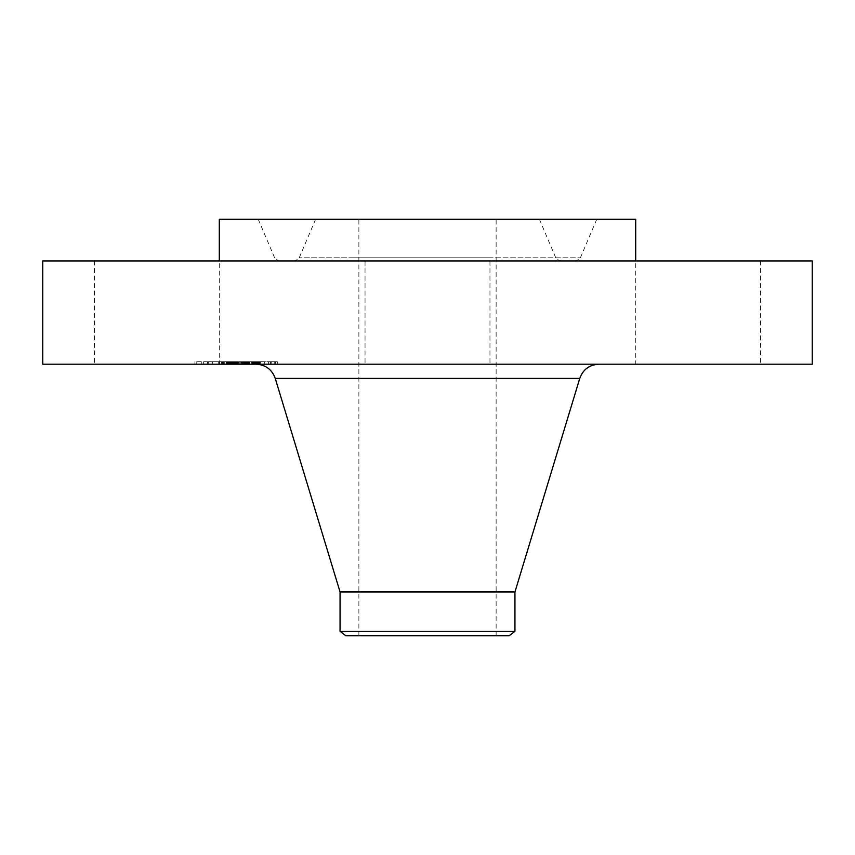 <?xml version="1.0" encoding="UTF-8"?>
<svg xmlns="http://www.w3.org/2000/svg" width="855" height="855" viewBox="0 0 855 855"><rect width="100%" height="100%" fill="white"/><g stroke="black" fill="none" stroke-linecap="round" stroke-linejoin="round"><path stroke-width="0.64" stroke-dasharray="4.28 3.21" d="M372.684 260.946L489.958 260.946L372.684 260.946M372.684 364.209L489.958 364.209L372.684 364.209M812.25 260.946L42.75 260.946M186.785 260.946L94.381 260.946L186.785 260.946M668.215 260.946L760.619 260.946L668.215 260.946M635.703 260.946L427.5 260.946L635.703 260.946L635.703 364.209L760.619 364.209L635.703 364.209M219.297 260.946L427.5 260.946L219.297 260.946L219.297 364.209L94.381 364.209L219.297 364.209M812.25 364.209L42.75 364.209M635.703 219.297L219.297 219.297M508.629 219.297L258.274 219.297L508.629 219.297M356.482 260.946L557.492 260.946L356.482 260.946M491.272 260.946L310.76 260.946L491.272 260.946M373.838 219.297L539.43 219.297L373.838 219.297M460.396 219.297L358.876 219.297L460.396 219.297M460.396 635.703L358.876 635.703L460.396 635.703M345.762 635.703L509.238 635.703M514.945 631.321L340.055 631.321M514.945 591.97L340.055 591.97M509.666 364.209L256.115 364.209L509.666 364.209M265.264 364.209L194.897 364.209L265.264 364.209M206.963 361.708L277.341 361.708L206.963 361.708M259.086 361.708L203.64 361.708L259.086 361.708M263.939 361.708L259.674 361.708L264.676 361.708L259.674 361.708L264.676 361.708L263.939 361.708L263.939 364.209L264.676 364.209L259.674 364.209L263.939 364.209M211.826 361.708L207.562 361.708L212.553 361.708L207.562 361.708L212.553 361.708L211.826 361.708L211.826 364.209L212.553 364.209L207.562 364.209L211.826 364.209M237.882 361.708L233.618 361.708L238.62 361.708L233.618 361.708L238.62 361.708L237.882 361.708L237.882 364.209L238.62 364.209L234.249 364.209L244.872 364.209L230.284 364.209L259.963 364.209L221.595 364.209L236.856 364.209L234.345 364.209L234.323 361.708L221.595 361.708L243.654 361.708L234.302 361.708L234.302 364.209L234.345 361.708L234.345 364.209L233.618 364.209L233.639 361.708L233.618 364.209L237.882 364.209M201.032 361.708L196.768 361.708L201.032 361.708M271.206 361.708L275.47 361.708L270.469 361.708L271.206 361.708L271.206 364.209L270.469 364.209L275.47 364.209L271.206 364.209M213.152 364.209L268.598 364.209L213.152 364.209M254.17 364.209L252.129 364.209L254.298 364.209L254.17 361.708L252.129 361.708L254.138 361.708L254.138 364.209M255.517 364.209L255.517 361.708L255.538 364.209M255.624 364.209L255.624 361.708L255.624 364.209M254.373 364.209L254.373 361.708L254.363 364.209M253.347 364.209L252.759 364.209L253.347 364.209L253.347 361.708L252.759 361.708L253.914 361.708L253.347 361.708L253.369 364.209M253.839 364.209L253.839 361.708L253.839 364.209M241.794 364.209L241.794 361.708M236.023 364.209L236.033 361.708L236.023 364.209M234.398 364.209L234.398 361.708M233.875 364.209L233.885 361.708L233.875 364.209M228.381 364.209L224.128 364.209L230.134 364.209L228.413 364.209L228.381 361.708L222.589 361.708L229.129 361.708L227.088 361.708L228.413 361.708L228.413 364.209M238.331 364.209L232.368 364.209L238.331 364.209L238.331 361.708M229.129 364.209L218.666 364.209L229.792 364.209L226.522 364.209L229.129 364.209L229.129 361.708L226.522 361.708L229.792 361.708L218.666 361.708L229.129 361.708L229.129 364.209L229.151 361.708M228.082 364.209L222.589 364.209L228.616 364.209L228.093 361.708L228.082 364.209M227.088 364.209L227.088 361.708M243.654 364.209L243.654 361.708L259.963 361.708L233.447 361.708L250.002 361.708L242.2 361.708L243.718 361.708L243.654 364.209L243.675 361.708M240.298 364.209L240.298 361.708M234.922 364.209L234.922 361.708L234.89 364.209M235.243 364.209L235.243 361.708L235.211 364.209M235.52 364.209L235.52 361.708L235.499 364.209M235.734 364.209L235.734 361.708M235.895 364.209L235.895 361.708L235.884 364.209M235.991 364.209L235.991 361.708M235.948 364.209L235.948 361.708M235.82 364.209L235.82 361.708M235.627 364.209L235.627 361.708L235.627 364.209M235.339 364.209L235.339 361.708L235.36 364.209M235.285 364.209L235.285 361.708L248.837 361.708L230.871 361.708L235.285 361.708L235.285 364.209M235.114 364.209L235.136 361.708M234.997 364.209L234.997 361.708M234.847 364.209L234.847 361.708L234.858 364.209M234.676 364.209L234.676 361.708M234.484 364.209L234.484 361.708M234.259 364.209L234.259 361.708L234.249 364.209M234.056 364.209L234.056 361.708M233.843 364.209L233.843 361.708L233.843 364.209M233.244 364.209L233.265 361.708M233.479 364.209L233.447 361.708M233.682 364.209L233.682 361.708M234.024 364.209L234.024 361.708L234.024 364.209M234.142 364.209L234.142 361.708M233.8 364.209L233.768 361.708M233.725 364.209L233.725 361.708M233.533 364.209L233.533 361.708L233.511 364.209M233.404 364.209L233.404 361.708M233.094 364.209L233.094 361.708M232.902 364.209L232.881 361.708M227.43 364.209L227.43 361.708M227.847 364.209L227.847 361.708M221.595 364.209L221.595 361.708M224.876 364.209L224.876 361.708M231.299 364.209L231.299 361.708L231.278 364.209M224.128 364.209L224.128 361.708M229.461 364.209L229.461 361.708M229.354 364.209L229.354 361.708M236.194 364.209L236.194 361.708L236.194 364.209M234.591 364.209L234.591 361.708M233.041 364.209L233.041 361.708M232.817 364.209L232.817 361.708M232.421 364.209L232.421 361.708L232.4 364.209M232.036 364.209L232.036 361.708L232.026 364.209M231.62 364.209L231.62 361.708L231.587 364.209M231.192 364.209L231.192 361.708M230.732 364.209L230.732 361.708M230.252 364.209L230.252 361.708L230.284 364.209M230.658 364.209L230.658 361.708M231.074 364.209L231.074 361.708M231.513 364.209L231.513 361.708M231.951 364.209L231.951 361.708M233.351 364.209L233.351 361.708M236.856 364.209L236.856 361.708M232.368 364.209L232.368 361.708L232.325 364.209M237.85 364.209L237.85 361.708M236.6 364.209L236.6 361.708M234.772 364.209L234.772 361.708M234.42 364.209L234.42 361.708M234.088 364.209L234.088 361.708M233.159 364.209L233.159 361.708M232.603 364.209L232.603 361.708M231.694 364.209L231.694 361.708M231.342 364.209L231.342 361.708M230.968 364.209L230.968 361.708M230.561 364.209L230.561 361.708M230.134 364.209L230.134 361.708L230.177 364.209M229.685 364.209L229.685 361.708M229.204 364.209L229.204 361.708M228.702 364.209L228.691 361.708M229.407 364.209L229.407 361.708M229.525 364.209L229.525 361.708M229.621 364.209L229.621 361.708M229.717 364.209L229.717 361.708M229.856 364.209L229.856 361.708M229.974 364.209L229.974 361.708M230.07 364.209L230.07 361.708M230.123 364.209L230.123 361.708M230.23 364.209L230.23 361.708M230.433 364.209L230.433 361.708M244.829 364.209L244.829 361.708L244.872 364.209M259.963 364.209L259.963 361.708M259.311 364.209L259.311 361.708M258.67 364.209L258.67 361.708M258.06 364.209L258.06 361.708M257.462 364.209L257.462 361.708M256.885 364.209L256.885 361.708M256.329 364.209L256.329 361.708M255.795 364.209L255.795 361.708M255.282 364.209L255.282 361.708L255.292 364.209M254.79 364.209L254.79 361.708L254.769 364.209M254.448 364.209L254.448 361.708M254.705 364.209L254.705 361.708M254.929 364.209L254.929 361.708M255.121 364.209L255.121 361.708M255.421 364.209L255.421 361.708L255.442 364.209M255.581 364.209L255.581 361.708L255.592 364.209M255.324 364.209L255.324 361.708M255.175 364.209L255.175 361.708M254.982 364.209L254.982 361.708M254.512 364.209L254.512 361.708M254.234 364.209L254.234 361.708L254.245 364.209M253.924 364.209L253.914 361.708M253.679 364.209L253.679 361.708L253.689 364.209M253.433 364.209L253.433 361.708L253.433 364.209M253.166 364.209L253.198 361.708M252.898 364.209L252.898 361.708L252.909 364.209M252.61 364.209L252.61 361.708L252.578 364.209M252.129 364.209L252.129 361.708M253.999 364.209L253.999 361.708M254.33 364.209L254.33 361.708L254.298 364.209M254.395 364.209L254.395 361.708M254.213 364.209L254.213 361.708M254.095 364.209L254.095 361.708M253.775 364.209L253.775 361.708L253.785 364.209M253.582 364.209L253.582 361.708L253.561 364.209M253.091 364.209L253.091 361.708M252.759 364.209L252.759 361.708M252.995 364.209L252.995 361.708M253.529 364.209L253.529 361.708M253.903 364.209L253.903 361.708M253.422 364.209L253.422 361.708M253.24 364.209L253.24 361.708M253.048 364.209L253.048 361.708M252.824 364.209L252.824 361.708M251.659 364.209L251.659 361.708M238.983 364.209L238.983 361.708M239.272 364.209L239.272 361.708M236.343 364.209L236.343 361.708M250.002 364.209L250.002 361.708M249.788 364.209L249.788 361.708M249.575 364.209L249.575 361.708M249.35 364.209L249.35 361.708M249.136 364.209L249.136 361.708M248.901 364.209L248.901 361.708M248.623 364.209L248.623 361.708M248.345 364.209L248.345 361.708M248.078 364.209L248.078 361.708L248.078 364.209M247.811 364.209L247.811 361.708M247.544 364.209L247.544 361.708M247.277 364.209L247.277 361.708L247.918 361.708L247.031 361.708L247.255 364.209M247.02 364.209L247.02 361.708L244.637 361.708L247.063 361.708L247.063 364.209L247.031 361.708M246.764 364.209L246.764 361.708L246.753 364.209M246.507 364.209L246.507 361.708M246.261 364.209L246.261 361.708M246.005 364.209L246.005 361.708M245.738 364.209L245.738 361.708L245.77 364.209M245.46 364.209L245.46 361.708L245.46 364.209M245.171 364.209L245.171 361.708M244.562 364.209L244.562 361.708M244.241 364.209L244.241 361.708M243.899 364.209L243.899 361.708M243.557 364.209L243.557 361.708M243.194 364.209L243.194 361.708L243.183 364.209M242.82 364.209L242.82 361.708L242.809 364.209M242.98 364.209L242.98 361.708L242.98 364.209M243.13 364.209L243.13 361.708L243.162 364.209M243.28 364.209L243.28 361.708M243.408 364.209L243.408 361.708M243.536 364.209L243.536 361.708L243.493 364.209M243.761 364.209L243.761 361.708M243.857 364.209L243.857 361.708M243.942 364.209L243.942 361.708M244.028 364.209L244.028 361.708M244.744 364.209L244.744 361.708M228.616 364.209L228.616 361.708L228.616 364.209M223.112 364.209L223.112 361.708M222.589 364.209L222.589 361.708M243.226 364.209L243.226 361.708M243.718 364.209L243.718 361.708M243.6 364.209L243.6 361.708M243.354 364.209L243.354 361.708M242.745 364.209L242.745 361.708M242.489 364.209L242.489 361.708M242.2 364.209L242.2 361.708L242.2 364.209M241.345 364.209L241.345 361.708M241.666 364.209L241.666 361.708M241.944 364.209L241.944 361.708M242.435 364.209L242.435 361.708M242.638 364.209L242.638 361.708M242.948 364.209L242.948 361.708M243.066 364.209L243.066 361.708M229.097 364.209L229.097 361.708M229.044 364.209L229.044 361.708L229.012 364.209M228.948 364.209L228.948 361.708M228.83 364.209L228.83 361.708M228.509 364.209L228.509 361.708M228.306 364.209L228.306 361.708L228.285 364.209M227.815 364.209L227.815 361.708M227.526 364.209L227.526 361.708L227.558 364.209M227.334 364.209L227.334 361.708M227.772 364.209L227.772 361.708M227.964 364.209L227.964 361.708M228.135 364.209L228.135 361.708M228.531 364.209L228.531 361.708M244.637 364.209L244.637 361.708M244.808 364.209L244.808 361.708M245.139 364.209L245.139 361.708M246.069 364.209L246.069 361.708M246.368 364.209L246.368 361.708M246.689 364.209L246.689 361.708M247.469 364.209L247.469 361.708M247.694 364.209L247.694 361.708M247.918 364.209L247.918 361.708L247.918 364.209M248.164 364.209L248.164 361.708M248.837 364.209L248.837 361.708M235.563 364.209L235.563 361.708L235.542 364.209M231.908 364.209L231.908 361.708M238.011 364.209L238.011 361.708M237.38 364.209L237.38 361.708M230.871 364.209L230.871 361.708M247.736 364.209L247.736 361.708M247.565 364.209L247.565 361.708M247.298 364.209L247.298 361.708M246.464 364.209L246.464 361.708M246.176 364.209L246.176 361.708M245.887 364.209L245.887 361.708M245.577 364.209L245.577 361.708M245.267 364.209L245.267 361.708M244.958 364.209L244.958 361.708M226.522 364.209L226.522 361.708M227.238 364.209L227.238 361.708M229.792 364.209L229.792 361.708M223.85 364.209L223.85 361.708M219.724 364.209L219.724 361.708M226.703 364.209L226.703 361.708M226.041 364.209L226.041 361.708M218.666 364.209L218.666 361.708M223.679 364.209L223.679 361.708M197.494 364.209L201.759 364.209L197.494 364.209M354.205 257.793L580.385 257.793L354.205 257.793M488.996 257.793L299.229 257.793L488.996 257.793M579.765 378.391L275.235 378.391M235.2 364.209L235.2 361.708M236.493 364.209L236.493 361.708M228.851 364.209L228.851 361.708M229.29 364.209L229.29 361.708M230.326 364.209L230.326 361.708M230.38 364.209L230.38 361.708M208.289 364.209L208.289 361.708M260.412 364.209L260.412 361.708M274.733 364.209L274.733 361.708M489.958 260.946L489.958 364.209L489.958 260.946M365.042 260.946L365.042 364.209L365.042 260.946M760.619 260.946L760.619 364.209M94.381 260.946L94.381 364.209M258.274 219.297L274.615 257.793C273.846 258.189 275.428 259.236 279.371 260.946M596.726 219.297L580.385 257.793C581.154 258.189 579.572 259.236 575.629 260.946M539.43 219.297L555.771 257.793C554.991 258.189 556.584 259.236 560.517 260.946M315.57 219.297L299.229 257.793C300.009 258.189 298.416 259.236 294.483 260.946M496.124 635.703L496.124 219.297M358.876 635.703L358.876 219.297M277.341 364.209L277.341 361.708M194.897 364.209L194.897 361.708M203.64 364.209L203.64 361.708M268.598 364.209L268.598 361.708M259.674 364.209L259.674 361.708L259.674 364.209M264.676 364.209L264.676 361.708L264.676 364.209M207.562 364.209L207.562 361.708L207.562 364.209M212.553 364.209L212.553 361.708L212.553 364.209M238.62 364.209L238.62 361.708L238.62 364.209M196.768 364.209L196.768 361.708M201.759 364.209L201.759 361.708M275.47 364.209L275.47 361.708M270.469 364.209L270.469 361.708M233.618 364.209L233.618 361.708"/><path stroke-width="1.28" d="M42.75 260.946L812.25 260.946L812.25 364.209L42.75 364.209L42.75 260.946M219.297 260.946L219.297 219.297L635.703 219.297L635.703 260.946M340.055 631.321L514.945 631.321L509.238 635.703L345.762 635.703L340.055 631.321L340.055 591.97L514.945 591.97L579.765 378.391C583.024 369.478 589.405 364.743 598.885 364.209M340.055 591.97L275.235 378.391L579.765 378.391M514.945 631.321L514.945 591.97M275.235 378.391C271.976 369.478 265.595 364.743 256.115 364.209"/></g></svg>
